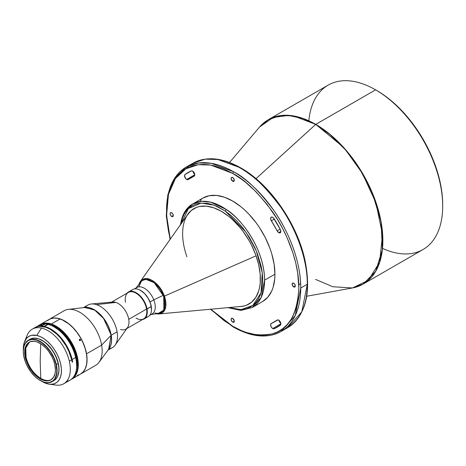 <?xml version="1.0" encoding="UTF-8"?>
<svg xmlns="http://www.w3.org/2000/svg" width="466" height="466" viewBox="0 0 466 466"><rect width="100%" height="100%" fill="white"/><g stroke="black" fill="none" stroke-linecap="round" stroke-linejoin="round"><path stroke-width="0.7" d="M442.7 206.071L442.7 204.714A93.247 53.835 -120 0 0 376.767 90.515L375.59 89.839A94.901 54.796 60 0 1 375.596 89.839A94.901 54.796 60 0 1 442.7 206.071A94.901 54.796 60 0 1 382.51 248.395M442.7 204.714L442.38 197.071L441.436 189.132L437.679 172.682L431.586 155.999L423.39 139.73L413.394 124.492L402.001 110.879L389.628 99.404L383.227 94.61L376.767 90.515L375.59 89.839L315.762 124.381A94.901 54.796 60 0 1 377.757 208.011A94.901 54.796 60 0 1 363.212 284.056L375.707 271.311L382.376 249.694L381.083 221.828L372.264 192.685L358.61 166.974L343.308 147.116L315.762 124.381L293.394 115.9L280.753 115.551L268.311 119.68L263.768 122.861M358.191 286.398L363.212 284.056L423.046 249.514A94.901 54.796 -120 0 0 437.591 173.469A94.901 54.796 -120 0 0 375.59 89.839A94.901 54.796 -120 0 0 328.14 85.138L268.311 119.68A94.901 54.796 60 0 1 315.762 124.381L255.991 178.659L315.628 124.474A94.878 54.778 -120 0 0 259.556 127.037L273.187 117.449L288.355 115.422L302.865 118.521L315.628 124.474L375.59 89.839L376.767 90.515M363.212 284.056L352.465 287.959A94.878 54.778 -120 0 0 379.907 216.859A94.878 54.778 -120 0 0 315.628 124.474L329.753 134.371L345.888 150.273L362.385 173.375L375.963 202.902L382.528 234.724L379.586 262.271L368.291 280.346L352.465 287.959L332.794 286.741L315.628 279.414M232.697 322.111A2.254 1.305 60 0 1 231.223 320.125A2.254 1.305 60 0 1 231.567 318.313A2.254 1.305 60 0 1 232.697 318.429L231.567 318.313L231.13 319.728L232.085 321.622L233.583 322.315L234.293 321.19L232.697 322.111L234.293 321.19L234.264 320.812L232.697 318.429A2.254 1.305 60 0 1 234.171 320.416A2.254 1.305 60 0 1 233.827 322.222A2.254 1.305 60 0 1 232.697 322.111M149.685 315.377L152.102 313.985A15.261 8.813 -120 0 0 153.78 299.836L150.023 302.003A15.261 8.813 60 0 1 151.456 310.379L151.211 306.08L150.023 302.003L153.78 299.836A15.261 8.813 60 0 1 150.227 314.632M151.24 314.48L158.883 313.356A18.582 10.73 -120 0 0 163.24 295.345L153.78 299.836L163.24 295.345L160.822 290.481L158.766 287.499L153.955 282.676L148.835 279.95L146.4 279.518L144.175 279.74L142.252 280.602L140.697 282.076M164.422 296.114A19.403 11.201 60 0 1 159.092 313.973A19.403 11.201 60 0 1 158.469 314.008L159.092 313.973L164.778 309.907L164.422 296.114L256.084 255.799L164.422 296.114C159.617 283.002 149.266 277.818 145.951 278.581A19.403 11.201 60 0 1 164.422 296.114M139.078 284.12A19.403 11.201 60 0 1 140.342 281.493A19.403 11.201 60 0 1 145.951 278.581L145.841 279.326L154.141 282.652L163.717 296.294L163.84 310.082L157.962 313.618L158.44 314.008L241.108 306.436A55.081 31.805 -120 0 0 249.048 303.989M260.214 282.909A55.081 31.805 60 0 1 248.978 304.03A55.081 31.805 60 0 1 239.215 306.611L243.235 306.185L246.293 305.306L251.663 302.143L255.875 297.221L258.764 290.726L259.673 286.963L260.214 282.909L260.179 274.066L258.653 264.548L255.694 254.71L251.424 244.941L248.844 240.194L242.914 231.212L239.629 227.064L232.557 219.649L228.847 216.451L221.245 211.244L213.649 207.766L206.351 206.153L199.634 206.467L196.576 207.353L191.206 210.516L186.779 215.787A55.081 31.805 60 0 1 193.891 208.622A55.081 31.805 60 0 1 238.004 225.189A55.081 31.805 60 0 1 260.214 282.909M138.734 286.893L141.629 280.823L145.841 279.326L145.951 278.581L140.342 281.493L187.88 214.238A55.081 31.805 -120 0 1 193.961 208.582A55.081 31.805 -120 0 0 182.794 229.668A55.081 31.805 -120 0 0 186.918 256.76M180.592 224.548A59.73 34.484 60 0 1 192.51 204.061A59.73 34.484 60 0 1 226.307 209.502A59.73 34.484 60 0 1 264.606 280.171L274.934 274.212A59.73 34.484 -120 0 0 248.861 214.098A59.73 34.484 -120 0 0 202.832 198.097L200.048 200.036M171.692 216.445A2.254 1.305 60 0 1 170.218 214.459A2.254 1.305 60 0 1 170.562 212.647A2.254 1.305 60 0 1 171.692 212.764A2.254 1.305 60 0 1 173.166 214.75A2.254 1.305 60 0 1 172.822 216.556A2.254 1.305 60 0 1 171.692 216.445L173.288 215.525L171.692 216.445L173.02 216.393L173.166 214.75L172.304 213.253L170.806 212.56L170.218 213.049L170.125 214.057L170.562 215.257L171.692 216.445M232.697 181.222A2.254 1.305 60 0 1 231.223 179.235A2.254 1.305 60 0 1 231.567 177.43A2.254 1.305 60 0 1 232.697 177.54A2.254 1.305 60 0 1 234.171 179.526A2.254 1.305 60 0 1 233.827 181.332A2.254 1.305 60 0 1 232.697 181.222L234.293 180.301L232.697 181.222L234.025 181.169L234.264 179.923L233.309 178.029L231.812 177.336L231.223 177.826L231.13 178.839L232.697 181.222M293.702 286.887A2.254 1.305 60 0 1 292.229 284.901A2.254 1.305 60 0 1 292.578 283.095A2.254 1.305 60 0 1 293.702 283.206A2.254 1.305 60 0 1 295.176 285.192A2.254 1.305 60 0 1 294.832 287.004A2.254 1.305 60 0 1 293.702 286.887L295.298 285.967L293.702 286.887L294.832 287.004L295.269 285.594L294.314 283.695L292.817 283.002L292.229 283.491L292.229 284.901L293.702 286.887M278.738 232.633L280.852 231.41L278.738 232.633A2.988 1.724 60 0 1 277.148 230.874L280.142 229.144L277.148 230.874L278.738 232.633L280.124 232.831L280.852 231.41L280.334 229.511A2.988 1.724 60 0 1 280.235 232.779A2.988 1.724 60 0 1 278.738 232.633M272.721 328.536L280.852 323.841L272.721 328.536A2.988 1.724 60 0 1 270.769 325.903A2.988 1.724 60 0 1 271.229 323.509A2.988 1.724 60 0 1 271.334 323.456L270.618 324.651L271.055 326.631L272.4 328.326L274.107 328.74A2.988 1.724 60 0 1 272.721 328.536M280.334 325.146L274.107 328.74L280.334 325.146A89.262 51.534 60 0 1 277.328 327.132A89.262 51.534 60 0 1 274.107 328.74L277.328 327.126L280.742 324.552L280.631 322.623L279.786 321.109L278.185 319.95L277.148 320.101A83.292 48.085 60 0 1 274.34 321.954A83.292 48.085 60 0 1 271.334 323.456L277.148 320.101A2.988 1.724 60 0 1 277.247 320.037A2.988 1.724 60 0 1 280.183 321.674A2.988 1.724 60 0 1 280.334 325.146M186.656 179.468L194.788 174.773L186.656 179.468A2.988 1.724 60 0 1 184.734 176.929A2.988 1.724 60 0 1 185.06 174.505L191.287 170.911L185.06 174.505A89.262 51.534 60 0 1 188.066 172.519A89.262 51.534 60 0 1 191.287 170.911A2.988 1.724 60 0 1 194.217 172.781A2.988 1.724 60 0 1 194.165 176.136A2.988 1.724 60 0 1 194.06 176.195L194.712 175.373L194.677 173.935L192.819 171.203L191.287 170.911L188.066 172.519L185.06 174.505L184.542 175.804L185.777 178.74L187.105 179.666L188.247 179.55A2.988 1.724 60 0 1 188.148 179.614A2.988 1.724 60 0 1 186.656 179.468M166.531 210.539A94.901 54.796 60 0 1 186.184 167.096A94.901 54.796 60 0 1 233.635 171.797A94.901 54.796 60 0 1 300.745 288.029L307.315 284.237A94.901 54.796 -120 0 0 240.206 167.999A94.901 54.796 -120 0 0 192.755 163.304L205.197 159.168L217.838 159.518L240.87 167.935L241.143 168.541M130.847 291.285A15.594 9.005 60 0 1 140.458 290.347A15.594 9.005 60 0 1 151.229 306.564L151.234 306.354A15.261 8.813 -120 0 0 140.691 290.481A15.261 8.813 -120 0 0 140.575 290.417M125.482 302.23A15.261 8.813 60 0 1 125.226 299.411A15.261 8.813 60 0 1 134.855 292.578A15.261 8.813 60 0 1 146.563 309.051L151.229 306.564A15.594 9.005 -120 0 0 143.551 292.642A15.594 9.005 -120 0 0 132.659 289.572L128.459 292.001A15.594 9.005 60 0 1 139.351 295.071A15.594 9.005 60 0 1 147.029 308.987A15.594 9.005 -120 0 0 138.245 294.128A15.594 9.005 -120 0 0 127.026 293.207A15.594 9.005 60 0 1 128.459 292.001M110.559 302.719A15.261 8.813 60 0 1 115.871 302.428A15.261 8.813 60 0 1 128.733 319.344L146.563 309.051A15.261 8.813 -120 0 0 139.049 295.427A15.261 8.813 -120 0 0 128.389 292.421L111.555 302.143M115.16 345.085L127.527 327.575A15.261 8.813 -120 0 0 128.733 319.344A15.261 8.813 -120 0 0 115.871 302.428L96.41 304.624A24.558 14.178 60 0 1 117.094 331.844A24.558 14.178 60 0 1 115.16 345.085A24.558 14.178 60 0 1 109.114 348.702M80.548 374.07L95.629 365.361A31.525 18.203 -120 0 0 101.635 345.102L86.554 353.81A31.525 18.203 60 0 1 80.548 374.07A31.525 18.203 60 0 1 80.501 374.099A31.525 18.203 -120 0 0 86.554 353.81L86.554 353.81A31.525 18.203 -120 0 0 71.007 325.647A31.525 18.203 -120 0 0 48.977 319.495A31.525 18.203 60 0 1 49.023 319.466A31.525 18.203 60 0 1 71.042 325.676A31.525 18.203 60 0 1 86.554 353.81L101.635 345.102A31.525 18.203 60 0 1 98.99 362.327L109.021 348.772A24.593 14.196 -120 0 0 111.083 335.334A24.593 14.196 -120 0 0 85.173 307.455L68.415 309.366A31.525 18.203 60 0 1 101.635 345.102L111.211 335.24L103.353 317.934L94.173 309.657L84.521 307.531A24.558 14.178 60 0 1 111.211 335.24L117.094 331.844A24.558 14.178 -120 0 0 96.41 304.624A24.558 14.178 -120 0 0 87.858 305.09L83.414 307.659M109.021 348.772L111.083 335.334L101.635 345.102A31.525 18.203 -120 0 0 86.123 316.967A31.525 18.203 -120 0 0 64.104 310.764L49.023 319.466M71.77 379.138A31.525 18.203 60 0 1 70.925 379.574A31.525 18.203 -120 0 0 77.81 359.065L77.344 359.123L75.084 350.816L71.158 342.603L65.91 335.205L61.891 331.035L57.644 327.674L51.184 324.412L45.115 323.52L41.363 324.371A31.193 18.011 60 0 1 77.344 359.123L77.81 359.065A31.525 18.203 60 0 1 71.77 379.138L80.455 374.122A31.525 18.203 -120 0 0 84.276 345.848A31.525 18.203 -120 0 0 60.05 318.971A31.525 18.203 -120 0 0 48.93 319.525L40.245 324.534A31.525 18.203 60 0 1 51.365 323.981L60.05 318.971L51.365 323.981A31.525 18.203 -120 0 0 39.447 325.047A31.525 18.203 60 0 1 40.245 324.534M77.81 359.065A31.525 18.203 -120 0 0 51.365 323.981A31.525 18.203 60 0 1 77.81 359.065M80.402 340.495L79.465 340.535L79.459 339.271L80.222 339.399L80.507 339.935L80.216 340.669L79.581 340.629L79.36 339.347L80.222 339.399L80.402 340.495M79.878 339.889L79.977 340.186L79.878 339.889M79.971 340.483L79.977 340.186L79.971 340.483M40.758 378.386A21.733 12.547 -120 0 0 51.266 379.656A21.733 12.547 -120 0 1 40.758 378.386L40.193 360.964L40.758 378.386A21.733 12.547 -120 0 1 26.073 357.393L25.368 357.795L26.073 357.393C28.601 366.725 33.494 373.726 40.758 378.386M40.728 343.71L40.193 360.964L40.728 343.71M54.738 364.296A21.733 12.547 60 0 1 50.922 379.872A21.733 12.547 60 0 1 25.368 357.795L27.313 363.62L30.36 369.218L34.234 374.116L38.614 377.885L43.122 380.209L47.357 380.879L50.969 379.842L53.642 377.186L55.139 373.144L55.425 369.841L54.738 364.296L53.573 360.416L51.889 356.56L48.534 351.143L45.872 347.98L41.491 344.211L36.989 341.887L34.105 341.252L30.249 341.718L28.129 342.964L25.828 346.116L24.966 348.952L24.686 352.255L25.368 357.795A21.733 12.547 60 0 1 29.183 342.225A21.733 12.547 60 0 1 54.738 364.296M54.027 380.571L56.112 378.806L57.662 376.318L58.844 371.443L58.827 367.61L58.168 363.48L56.066 364.593A23.69 13.677 60 0 1 40.053 380.39A23.69 13.677 60 0 1 24.046 357.504A23.69 13.677 60 0 1 23.3 351.376A23.69 13.677 60 0 1 37.56 340.477A23.69 13.677 60 0 1 56.066 364.593L56.339 364.54A23.894 13.794 -120 0 0 37.676 340.221A23.894 13.794 -120 0 0 23.3 351.213A23.894 13.794 -120 0 0 23.3 351.294A23.894 13.794 60 0 1 28.245 340.273A23.894 13.794 60 0 1 56.339 364.54L58.168 363.48A23.894 13.794 -120 0 0 30.08 339.219L28.245 340.273M26.143 338.834A31.525 18.203 60 0 1 32.247 329.153A31.525 18.203 60 0 1 41.439 328.064A31.525 18.203 60 0 1 69.312 361.167L71.677 359.799A31.525 18.203 -120 0 0 34.618 327.784L32.247 329.153M34.542 327.825L37.909 326.55L39.779 326.322L45.93 327.295L50.276 329.287L56.753 334.105L60.796 338.345L66.067 345.865L68.857 351.358L71.677 359.799A31.525 18.203 -120 0 1 72.154 362.175L72.626 361.907L72.09 361.785L72.626 361.907A31.525 18.203 60 0 0 72.148 359.531L70.471 353.939L68.053 348.382L64.978 343.069L61.366 338.2L57.359 333.959L53.107 330.516L48.767 327.988L44.503 326.48L44.602 326.893L44.503 326.48L48.021 324.447L44.503 326.48A31.525 18.203 60 0 1 72.148 359.531L75.667 357.498A31.525 18.203 -120 0 0 48.021 324.447A31.525 18.203 60 0 1 54.365 327.045A31.525 18.203 60 0 1 75.667 357.498L72.148 359.531A31.525 18.203 60 0 1 72.626 361.907L72.154 362.175A31.525 18.203 -120 0 0 71.677 359.799L69.312 361.167A31.525 18.203 60 0 1 63.772 383.757A31.525 18.203 60 0 1 54.574 384.84M63.772 383.757L70.127 380.087A31.525 18.203 -120 0 0 75.667 357.498A31.525 18.203 60 0 1 76.657 365.653A31.525 18.203 60 0 1 66.626 381.357M38.369 325.623L38.369 325.623A31.525 18.203 60 0 1 47.573 324.348L47.882 324.528L47.573 324.348A31.525 18.203 -120 0 0 38.602 325.484L38.008 325.827M76.657 365.519A31.193 18.011 -120 0 0 76.657 365.385A31.193 18.011 -120 0 0 75.678 357.311L75.678 357.311A31.193 18.011 -120 0 0 54.604 327.179A31.193 18.011 -120 0 0 54.487 327.115M49.198 384.17L55.961 385.091A31.525 18.203 -120 0 0 69.312 361.167A31.525 18.203 -120 0 0 41.439 328.064A31.525 18.203 -120 0 0 27.185 335.246L24.599 341.566A26.946 15.559 60 0 1 36.785 335.427L41.439 328.064L36.785 335.427L40.449 336.679L44.183 338.817L47.847 341.759L51.307 345.382L54.417 349.564L57.073 354.131L59.165 358.913L60.609 363.725L61.355 368.379L61.366 372.701L60.656 376.522L59.246 379.703L57.184 382.108L54.551 383.652L51.458 384.275L48.015 383.955A26.946 15.559 60 0 1 41.643 381.235L48.015 383.955A26.946 15.559 60 0 0 49.198 384.17A26.946 15.559 60 0 0 60.411 362.921A26.946 15.559 60 0 0 36.785 335.427L31.74 335.304L28.869 336.394L26.51 338.38L24.145 342.86L23.364 349.576A26.946 15.559 60 0 1 24.599 341.566M55.774 327.534L55.495 327.715L55.774 327.534A29.929 17.277 -120 0 0 51.144 325.454L55.774 327.534A29.929 17.277 -120 0 1 76.424 369.241L76.937 364.191L76.529 359.187L74.438 351.23L72.131 345.912L69.201 340.832L63.871 334.07L59.904 330.388L55.774 327.534M58.535 373.569A23.492 13.566 -120 0 0 38.451 338.782L42.324 340.465L47.148 344.054L51.569 348.987L54.091 352.82L57.015 359.012L58.273 363.206L59.013 369.194L58.535 373.569M35.084 327.516A31.525 18.203 60 0 0 34.851 327.656L36.494 326.835L40.07 326.06L44.054 326.381L47.573 324.348L44.054 326.381L44.148 326.777L44.054 326.381A31.525 18.203 60 0 0 35.084 327.516L35.917 327.033M37.932 325.874L40.024 324.849A31.525 18.203 60 0 1 44.928 324.161L42.109 325.786A31.525 18.203 -120 0 0 37.21 326.474L35.847 327.085M76.657 365.391L76.214 360.043L74.944 354.556L72.912 349.017L70.18 343.611L66.859 338.549L63.073 334.023L58.966 330.202L54.365 327.045M36.045 326.963L39.558 325.891L42.109 325.786L44.928 324.161L42.377 324.266L40.024 324.849L42.709 325.443L40.024 324.849L38.404 325.606M52.14 381.66A23.894 13.794 60 0 1 40.123 380.431A23.894 13.794 -120 0 0 40.193 380.472A23.894 13.794 -120 0 0 56.339 364.54A23.894 13.794 60 0 1 52.14 381.66L53.969 380.6A23.894 13.794 -120 0 0 58.168 363.48L56.031 357.084L53.916 352.919L51.347 349.022L46.856 344.007L43.606 341.397L38.655 338.846L33.995 338.112L30.022 339.248M56.066 364.593L56.805 370.633L56.497 374.233L54.866 378.642L53.054 380.757L49.425 382.493L46.536 382.627L43.396 381.934L38.486 379.406L35.265 376.819L30.808 371.845L27.15 365.938L25.315 361.733L23.638 355.43L23.3 351.463L23.999 346.25L25.24 343.454L28.152 340.559L32.09 339.429L36.709 340.163L41.62 342.691L46.396 346.803L50.625 352.139L53.939 358.243L56.066 364.593M29.544 342.032A21.733 12.547 -120 0 0 26.073 357.393L25.781 348.003L29.544 342.032M77.344 359.123L77.752 366.818L76.966 371.274L75.364 374.984L72.475 378.252A31.193 18.011 60 0 0 77.344 359.123M151.485 309.313A15.261 8.813 -120 0 0 151.485 309.179L150.576 303.651L148.165 298.275L144.617 293.603L140.691 290.481M77.321 375.322L79.063 374.798M80.665 374L83.391 371.629L85.394 368.309L86.612 364.162L86.979 359.344L86.495 354.049L85.167 348.481L83.059 342.842L80.239 337.361L76.826 332.241L72.946 327.68L68.747 323.853L62.211 319.81L57.935 318.395L53.922 318.068L50.322 318.849L47.27 320.707M107.972 350.187L112.417 347.624A24.558 14.178 -120 0 0 117.094 331.844L111.211 335.24L108.63 349.296A24.558 14.178 60 0 0 111.211 335.24L103.58 318.476L94.761 310.158L85.173 307.455M85.278 307.409A24.558 14.178 60 0 1 91.435 303.983A24.558 14.178 60 0 1 96.41 304.624L115.871 302.428A15.261 8.813 -120 0 0 112.778 302.026L91.435 303.983M126.822 328.577L143.65 318.861A15.261 8.813 -120 0 0 146.563 309.051L128.733 319.344A15.261 8.813 60 0 1 125.82 329.153A15.261 8.813 60 0 1 120.508 329.445M144.052 319.012L148.252 316.589A15.594 9.005 -120 0 0 151.229 306.564L147.029 308.987A15.594 9.005 60 0 1 144.052 319.012A15.594 9.005 60 0 1 142.287 319.647A15.594 9.005 -120 0 0 147.029 308.987L146.563 309.051A15.261 8.813 60 0 1 136.02 318.103M151.485 309.447L151.485 309.179A15.261 8.813 -120 0 0 151.234 306.354L151.229 306.564A15.594 9.005 60 0 1 151.485 309.447A15.594 9.005 60 0 1 145.864 317.299M240.87 167.935C269.837 184.157 297.226 223.657 304.974 260.249C311.538 293.085 305.766 315.564 287.656 327.68L281.085 331.472L295.223 315.616L300.745 288.029C301.007 261.875 288.314 230.752 273.897 210.539C258.723 190.408 245.302 177.494 233.635 171.797L232.697 173.422L223.913 169.024L214.168 165.78L209.001 164.807L203.7 164.405L198.335 164.69L192.994 165.78L187.792 167.783L182.847 170.806L178.303 174.919L174.313 180.161L171.022 186.54L168.564 193.99L167.044 202.407L166.531 211.622L167.044 221.432L168.564 231.608L170.276 239.14L166.607 215.391L168.471 194.38L175.414 178.507L185.946 168.768L198.207 164.708L210.661 165.057L232.697 173.422L233.635 171.797L211.267 163.31L198.627 162.96L186.184 167.096L192.755 163.304C206.356 155.982 222.393 157.525 240.87 167.935L240.206 167.999C251.867 173.702 265.294 186.616 280.468 206.747C294.879 226.959 307.577 258.082 307.315 284.237L301.793 311.824L287.656 327.68A94.901 54.796 -120 0 0 307.315 284.237L300.745 288.029A94.901 54.796 60 0 1 281.085 331.472A94.901 54.796 60 0 1 233.635 326.771L232.971 326.841L232.697 326.229L210.743 309.226L223.913 320.486L232.697 326.229L232.971 326.841L210.376 309.261M232.697 173.422C244.196 179.043 257.43 191.776 272.4 211.622C286.607 231.55 299.125 262.241 298.863 288.029C297.279 314.591 288.46 329.876 272.4 333.872C257.43 336.435 244.196 333.889 232.697 326.229L241.481 330.627L246.24 332.433L256.393 334.844L261.694 335.246L267.059 334.961L272.4 333.872L277.608 331.868L282.547 328.845L287.091 324.732L291.081 319.49L292.823 316.437L295.712 309.511L297.71 301.56L298.863 288.029L297.71 273.163L295.712 262.9L292.823 252.636L287.091 237.724L282.547 228.369L277.608 219.637L267.059 204.37L256.393 192.167L246.24 182.858L241.481 179.165L232.697 173.422M185.503 169.024L189.58 165.395M188.247 179.55A83.292 48.085 60 0 1 191.054 177.692A83.292 48.085 60 0 1 194.06 176.195L188.247 179.55M193.017 171.348A2.988 1.724 -120 0 0 194.759 174.36M279.087 320.416A2.988 1.724 -120 0 0 280.823 323.427M271.334 220.808A83.292 48.085 60 0 1 277.148 230.874L271.334 220.808A2.988 1.724 60 0 1 271.229 217.179A2.988 1.724 60 0 1 274.107 218.729A89.262 51.534 60 0 1 280.334 229.511L273.391 217.843L272.167 217.092L270.886 217.5L270.612 218.723L271.334 220.808L274.328 219.078L271.334 220.808M192.51 204.061L201.469 201.341L210.591 202.151L226.307 209.502L225.282 211.069L216.783 206.257L210.3 203.98L206.875 203.298L199.844 203.211L196.355 203.962L192.982 205.337L189.825 207.393L186.965 210.166L184.501 213.667L182.532 217.872L180.825 224.21L188.462 208.582L201.108 203.083L214.191 205.203L225.282 211.069L226.307 209.502C238.266 216.253 264.053 246.025 264.606 280.171A59.73 34.484 60 0 1 252.24 307.513L261.199 297.401L264.606 280.171L274.934 274.212A59.73 34.484 -120 0 1 262.562 301.554L267.816 297.197L271.719 291.017L273.111 287.318L274.73 278.872L274.934 274.212L274.119 264.228L271.719 253.69L269.948 248.343L265.346 237.736L259.492 227.594L256.16 222.824L248.861 214.098L244.959 210.236L240.939 206.753L232.697 201.056L224.461 197.235L216.533 195.435L209.234 195.726L202.832 198.097L192.51 204.061L184.332 212.391L180.196 225.101M225.282 211.069L246.147 232.394L256.317 250.941L262.271 272.802L261.036 292.718L252.828 305.434L240.969 309.622L228.946 307.554L235.994 309.36L243.025 309.441L246.514 308.69L249.887 307.315L253.044 305.265L255.904 302.492L258.368 298.991L260.343 294.78L261.752 289.922L262.55 284.51L262.713 278.656L262.236 272.499L261.152 266.197L257.424 253.725L254.943 247.801L249.182 237.031L242.908 227.996L236.641 220.773L230.705 215.21L225.282 211.069M156.133 313.764L158.469 314.008L157.252 313.595L161.026 312.884L163.216 311.032L164.789 307.612L165.18 304.385L164.847 300.523L163.717 296.294L161.865 292.083L159.477 288.25L156.821 285.07L152.86 281.732L149.394 279.967L147.466 279.454L144.326 279.501L141.274 281.138L139.748 283.276M154.968 312.995L157.403 313.426L160.63 312.855L163.106 310.869L164.23 308.842L165.034 303.453L164.317 298.665L163.24 295.345A18.582 10.73 -120 0 0 140.773 281.982L135.973 288.04M139.188 285.303L138.92 286.607M135.338 288.844A15.261 8.813 60 0 1 153.78 299.836A15.261 8.813 -120 0 0 136.835 287.545L134.424 288.937M139.637 289.91A15.261 8.813 60 0 1 150.023 302.003L148.042 298.007L145.421 294.436L142.404 291.594L139.235 289.73M306.162 268.282L302.818 252.875M301.269 247.761L295.537 232.849L291 223.494L286.054 214.762L275.505 199.489M270.14 193.011L259.673 182.293L254.692 177.983L245.407 171.162M280.847 323.445L279.501 321.756L279.058 320.136M194.8 174.389L193.716 173.195L193.011 171.29M200.543 201.434L201.277 199.093M308.842 120.799A94.901 54.796 60 0 1 375.59 89.839M352.465 287.959L306.739 296.242M186.184 167.096L174.575 178.216L167.789 194.939L166.263 215.886L170.067 239.437M281.085 331.472C267.484 338.794 251.448 337.25 232.971 326.841M194.613 175.641L191.054 177.692M277.899 319.903L274.34 321.954M300.64 283.648L298.805 284.709M262.562 301.554L252.24 307.513L240.934 310.426L227.862 307.653M140.342 281.493L139.043 284.161M268.311 119.68L259.556 127.037L229.517 162.494"/></g></svg>
